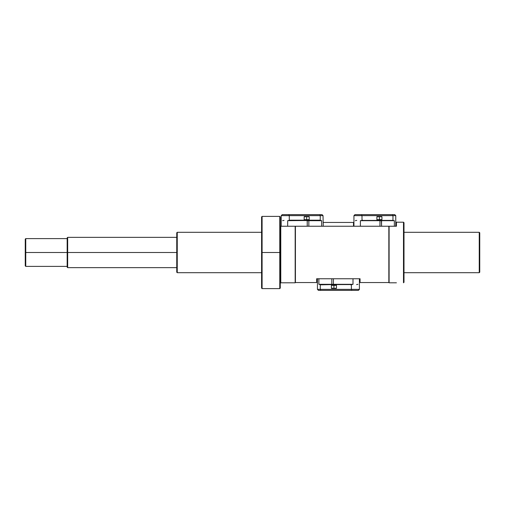 <?xml version="1.0" encoding="UTF-8"?>
<svg xmlns="http://www.w3.org/2000/svg" width="505" height="505" viewBox="0 0 505 505"><rect width="100%" height="100%" fill="white"/><g stroke="black" fill="none" stroke-linecap="round" stroke-linejoin="round"><path stroke-width="0.76" d="M261.59 272.7L177.255 272.7L261.59 272.7L261.59 286.493L261.59 252.5L262.095 252.5L262.095 288.607L262.095 216.393L279.77 216.393L280.275 216.898L280.275 252.5L280.275 226.24L281.222 226.24L281.222 215.635L289.283 215.635L289.283 220.414L304.345 220.18L289.946 220.18L304.345 220.18L289.946 220.18L287.68 220.685L289.283 220.414L289.283 215.635L288.791 214.625L282.232 214.625L281.222 215.635L289.283 215.635L288.791 214.625L284.504 214.625M280.275 226.24L323.2 226.24L323.042 215.635L320.246 215.635L320.246 220.388L321.641 220.685L290.034 220.432L304.345 220.432L304.345 219.625L304.345 220.432M403.495 222.2L396.425 222.2L403.495 222.2L403.495 282.8L404 282.295L403.495 282.8L403.495 222.2L404 222.705L404 282.295L404 222.705L403.495 222.2L396.425 222.2L396.425 226.24L389.102 226.24L389.102 282.8L388.85 226.24L389.102 282.8L396.425 282.8M353.5 226.24C353.5 221.228 353.5 221.228 353.5 226.24L353.5 222.452L323.2 222.452L323.2 226.24L388.85 226.24L388.85 282.548L360.065 282.548L360.065 278.76L316.635 278.76C316.635 283.772 316.635 283.772 316.635 278.76L316.635 282.548L295.425 282.548L295.425 226.24L295.173 282.8L295.173 226.24L280.78 226.24L280.78 282.8L295.173 282.8L295.173 226.24L396.425 226.24L396.425 222.2M323.2 226.24C323.2 221.228 323.2 221.228 323.2 226.24L323.042 226.24M316.635 278.76L360.065 278.76C360.065 283.772 360.065 283.772 360.065 278.76M280.275 252.5L280.275 288.102L279.77 288.607L279.77 252.5L262.095 252.5L262.095 216.393L261.59 216.898L261.59 252.5L280.275 252.5L279.77 252.5L279.77 216.393L279.77 288.607L262.095 288.607L261.59 288.102L261.59 218.507L261.59 232.3L177.255 232.3L177.255 272.7L177.255 232.3L261.59 232.3M281.222 226.24L280.78 226.24L280.78 282.8L280.275 283.305M479.75 232.805L479.75 272.195L479.245 272.7L404 272.7L479.245 272.7L479.245 232.3L479.245 272.7L479.75 272.195L479.75 232.805L479.245 232.3L404 232.3L479.245 232.3L479.75 232.805M176.75 232.805L177.255 232.3L176.75 232.805L176.75 272.195L177.255 272.7L176.75 272.195L176.75 232.805M176.75 267.65L67.67 267.65L67.67 252.5L176.75 252.5L67.67 252.5L67.67 237.35L67.165 237.855L67.165 252.5L67.67 252.5L67.67 237.35L176.75 237.35M67.165 252.5L67.67 252.5L67.67 267.65L67.165 267.145L67.165 252.5L25.755 252.5L25.755 266.387L25.25 265.882L25.25 252.5C25.25 269.689 25.25 269.689 25.25 252.5L25.755 252.5L25.755 266.387L67.165 266.387L67.165 252.5L25.755 252.5L25.755 238.612L25.25 239.118L25.25 252.5L25.755 252.5L25.755 238.612L67.165 238.612M176.75 252.5L67.67 252.5L176.75 252.5M319.753 214.625L288.791 214.625L319.753 214.625L320.246 215.635L319.753 214.625L322.032 214.625L323.042 215.635L320.246 215.635L320.246 220.388L290.034 220.432M314.224 220.432L287.68 220.685L287.68 226.24L287.68 220.685L307.185 220.432L307.236 226.24L307.236 220.685L308.839 220.685L308.839 226.24L308.839 220.685L321.641 220.685L321.641 226.24L321.641 220.685L319.671 220.18L309.028 220.18L314.224 220.432M284.018 220.388L282.617 220.685M320.246 215.635L289.283 215.635L320.246 215.635M395.762 226.24L395.762 215.635L392.966 215.635L392.966 220.388L362.754 220.432L377.065 220.432L377.065 219.625L377.065 220.432M392.473 214.625L361.511 214.625L362.003 215.635L353.942 215.635L362.003 215.635L362.003 220.414L360.4 220.685L360.4 226.24L360.4 220.685L381.376 220.432L381.559 226.24L381.559 220.685L394.361 220.685L392.966 220.388L394.361 220.685L394.361 226.24L394.361 220.685L379.956 220.685L379.956 226.24L379.956 220.685L360.4 220.685L362.003 220.414L362.003 215.635L392.966 215.635L362.003 215.635L361.511 214.625L392.473 214.625L392.966 215.635L392.473 214.625L394.752 214.625L395.762 215.635L392.966 215.635L392.966 220.388L362.754 220.432M362.003 220.414L362.666 220.18L362.003 220.414M356.738 220.388L355.337 220.685M357.224 214.625L361.511 214.625L354.952 214.625L353.942 215.635L353.942 226.24M317.443 278.76L317.443 289.365L320.284 289.365L320.284 284.612L350.634 284.567L336.279 284.567L336.279 285.375L336.279 284.567M320.763 290.375L351.871 290.375L351.392 289.365L359.409 289.365L351.392 289.365L351.392 284.586L351.392 289.365L351.871 290.375L320.763 290.375L320.284 289.365L351.392 289.365L320.284 289.365L320.763 290.375L318.453 290.375L317.443 289.365L320.284 289.365L320.284 284.612L318.876 284.315L318.876 278.76L318.876 284.315L333.407 284.315L333.407 278.76L333.407 284.315L353.001 284.315L350.723 284.82L353.001 284.315L353.001 278.76L353.001 284.315L333.407 284.315L350.634 284.567M356.574 284.612L357.982 284.315M331.798 284.315L333.458 284.567L320.852 284.82L318.876 284.315L331.798 284.315L331.798 278.76L331.798 284.315M356.088 290.375L351.871 290.375L358.398 290.375L359.409 289.365L359.409 278.76M306.484 220.432L306.484 219.625L306.484 220.432M309.028 220.432L309.028 219.625L309.028 220.432L319.835 220.432M306.889 219.625L306.889 220.432L306.889 219.625M379.204 220.432L379.204 219.625L379.204 220.432M381.748 220.432L381.748 219.625L381.748 220.432L392.555 220.432M379.608 219.625L379.608 220.432L379.608 219.625M334.14 284.567L334.14 285.375L334.14 284.567M331.589 284.567L331.589 285.375L331.589 284.567L320.694 284.567M333.736 285.375L333.736 284.567L333.736 285.375M306.484 219.751L306.889 219.751L306.686 220.432L306.484 219.751M309.028 219.625L304.345 219.625M309.212 216.721L309.212 219.625L306.686 219.625L306.686 216.721L309.212 216.721L304.161 216.721L306.686 216.721L306.686 219.625L306.686 218.109L306.686 219.625L304.161 219.625L304.161 216.721M304.376 216.809L309.085 216.594L304.288 216.594M306.686 216.594L308.132 216.594M379.204 219.751L379.608 219.751L379.406 220.432L379.204 219.751M381.748 219.625L377.065 219.625M381.931 216.721L381.931 219.625L379.406 219.625L379.406 216.721L381.931 216.721L376.881 216.721L379.406 216.721L379.406 219.625L379.406 218.109L379.406 219.625L376.881 219.625L376.881 216.721M377.096 216.809L381.805 216.594L377.008 216.594M379.406 216.594L380.852 216.594M334.14 285.249L333.736 285.249L333.938 284.567L334.14 285.249M331.589 285.375L336.279 285.375M331.413 288.279L331.413 285.375L333.938 285.375L333.938 288.279L331.413 288.279L336.463 288.279L333.938 288.279L333.938 285.375L333.938 286.89L333.938 285.375L336.463 285.375L336.463 288.279M333.938 288.405L332.492 288.405M331.627 288.191L336.336 288.405L331.539 288.405"/></g></svg>

